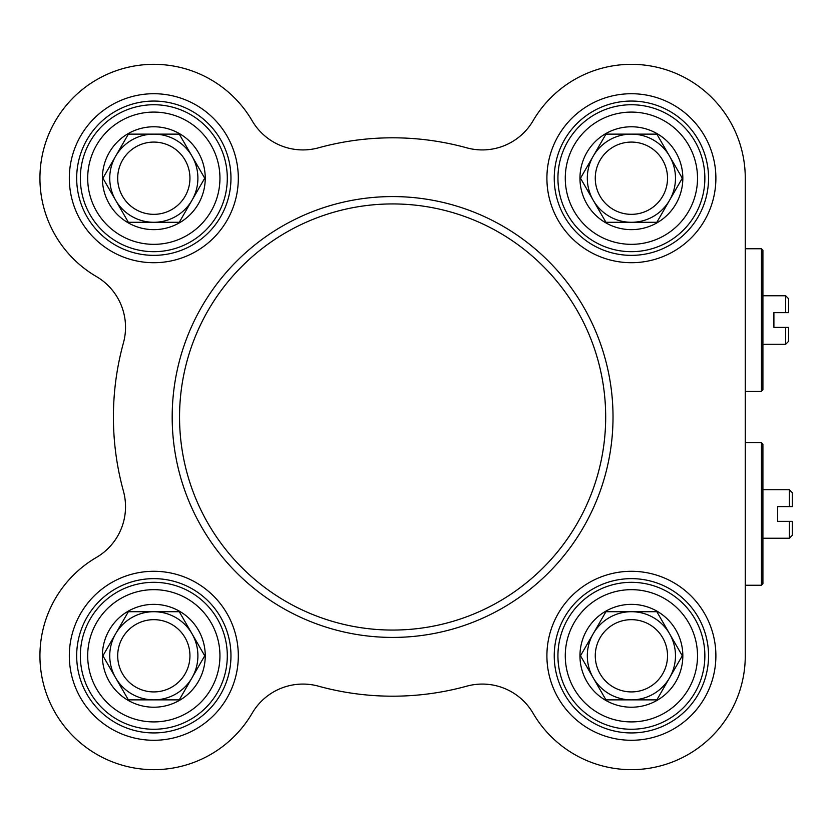 <?xml version="1.0" encoding="UTF-8"?>
<svg xmlns="http://www.w3.org/2000/svg" width="834" height="834" viewBox="0 0 834 834"><rect width="100%" height="100%" fill="white"/><g stroke="black" fill="none" stroke-linecap="round" stroke-linejoin="round"><path stroke-width="1.25" d="M762.912 489.735L789.36 489.735L789.36 506.634L777.601 506.634L777.601 521.333L792.3 521.333L789.36 521.333L789.36 538.232L762.912 538.232M792.3 506.634L789.36 506.634L792.3 506.634L792.3 492.675L789.36 489.735M789.36 538.232L792.3 535.292L792.3 521.333M631.39 691.918A36.123 36.123 0 0 1 595.268 655.785A36.123 36.123 0 0 1 631.39 619.662A36.123 36.123 0 0 1 667.523 655.785A36.123 36.123 0 0 1 631.39 691.918M631.39 699.872A44.087 44.087 0 0 1 593.214 633.746A44.087 44.087 0 0 1 669.577 633.746A44.087 44.087 0 0 1 631.39 699.872L605.943 699.872L580.495 655.785L605.943 611.708L656.848 611.708L682.295 655.785L656.848 699.872L631.39 699.872M631.39 707.222A51.427 51.427 0 0 0 675.936 630.077A51.427 51.427 0 0 0 586.855 630.077A51.427 51.427 0 0 0 631.39 707.222M704.866 655.785A73.475 73.475 0 0 0 594.663 592.161A73.475 73.475 0 0 0 594.663 719.419A73.475 73.475 0 0 0 704.866 655.785M631.39 214.338A36.123 36.123 0 0 1 595.268 178.215A36.123 36.123 0 0 1 631.39 142.082A36.123 36.123 0 0 1 667.523 178.215A36.123 36.123 0 0 1 631.39 214.338M631.39 222.292A44.087 44.087 0 0 1 593.214 156.167A44.087 44.087 0 0 1 669.577 156.167A44.087 44.087 0 0 1 631.39 222.292L605.943 222.292L580.495 178.215L605.943 134.128L656.848 134.128L682.295 178.215L656.848 222.292L631.39 222.292M631.39 229.642A51.427 51.427 0 0 0 675.936 152.497A51.427 51.427 0 0 0 586.855 152.497A51.427 51.427 0 0 0 631.39 229.642M704.866 178.215A73.475 73.475 0 0 0 594.663 114.581A73.475 73.475 0 0 0 594.663 241.839A73.475 73.475 0 0 0 704.866 178.215M153.821 214.338A36.123 36.123 0 0 1 117.698 178.215A36.123 36.123 0 0 1 153.821 142.082A36.123 36.123 0 0 1 189.943 178.215A36.123 36.123 0 0 1 153.821 214.338M153.821 222.292A44.087 44.087 0 0 1 115.645 156.167A44.087 44.087 0 0 1 191.997 156.167A44.087 44.087 0 0 1 153.821 222.292L128.373 222.292L102.916 178.215L128.373 134.128L179.268 134.128L204.726 178.215L179.268 222.292L153.821 222.292M153.821 229.642A51.427 51.427 0 0 0 198.356 152.497A51.427 51.427 0 0 0 109.275 152.497A51.427 51.427 0 0 0 153.821 229.642M227.296 178.215A73.475 73.475 0 0 0 117.083 114.581A73.475 73.475 0 0 0 117.083 241.839A73.475 73.475 0 0 0 227.296 178.215M153.821 691.918A36.123 36.123 0 0 1 117.698 655.785A36.123 36.123 0 0 1 153.821 619.662A36.123 36.123 0 0 1 189.943 655.785A36.123 36.123 0 0 1 153.821 691.918M153.821 699.872A44.087 44.087 0 0 1 115.645 633.746A44.087 44.087 0 0 1 191.997 633.746A44.087 44.087 0 0 1 153.821 699.872L128.373 699.872L102.916 655.785L128.373 611.708L179.268 611.708L204.726 655.785L179.268 699.872L153.821 699.872M153.821 707.222A51.427 51.427 0 0 0 198.356 630.077A51.427 51.427 0 0 0 109.275 630.077A51.427 51.427 0 0 0 153.821 707.222M227.296 655.785A73.475 73.475 0 0 0 117.083 592.161A73.475 73.475 0 0 0 117.083 719.419A73.475 73.475 0 0 0 227.296 655.785M318.515 686.184A58.776 58.776 0 0 0 252.16 713.216A58.776 58.776 0 0 1 318.515 686.184A279.202 279.202 0 0 0 466.696 686.184A58.776 58.776 0 0 1 533.051 713.216A113.883 113.883 0 0 0 745.273 655.785L745.273 178.215A113.883 113.883 0 0 0 533.051 120.784A58.776 58.776 0 0 1 466.696 147.816A279.202 279.202 0 0 0 318.515 147.816A58.776 58.776 0 0 1 252.16 120.784A58.776 58.776 0 0 0 318.515 147.816M252.16 120.784A113.883 113.883 0 0 0 73.288 97.682A113.883 113.883 0 0 0 96.39 276.554A58.776 58.776 0 0 1 123.422 342.91A279.202 279.202 0 0 0 123.422 491.09A58.776 58.776 0 0 1 96.39 557.446A113.883 113.883 0 0 0 73.288 736.318A113.883 113.883 0 0 0 252.16 713.216M708.546 178.215A77.145 77.145 0 0 1 592.818 245.019A77.145 77.145 0 0 1 592.818 111.402A77.145 77.145 0 0 1 708.546 178.215M715.885 178.215A84.495 84.495 0 0 0 589.148 105.042A84.495 84.495 0 0 0 589.148 251.388A84.495 84.495 0 0 0 715.885 178.215M708.546 655.785A77.145 77.145 0 0 1 592.818 722.598A77.145 77.145 0 0 1 592.818 588.981A77.145 77.145 0 0 1 708.546 655.785M715.885 655.785A84.495 84.495 0 0 0 589.148 582.612A84.495 84.495 0 0 0 589.148 728.958A84.495 84.495 0 0 0 715.885 655.785M230.966 655.785A77.145 77.145 0 0 1 115.248 722.598A77.145 77.145 0 0 1 115.248 588.981A77.145 77.145 0 0 1 230.966 655.785M238.315 655.785A84.495 84.495 0 0 0 111.568 582.612A84.495 84.495 0 0 0 111.568 728.958A84.495 84.495 0 0 0 238.315 655.785M230.966 178.215A77.145 77.145 0 0 1 115.248 245.019A77.145 77.145 0 0 1 115.248 111.402A77.145 77.145 0 0 1 230.966 178.215M238.315 178.215A84.495 84.495 0 0 0 111.568 105.042A84.495 84.495 0 0 0 111.568 251.388A84.495 84.495 0 0 0 238.315 178.215M613.021 417A220.416 220.416 0 0 0 282.403 226.108A220.416 220.416 0 0 0 282.403 607.892A220.416 220.416 0 0 0 613.021 417A220.416 220.416 0 0 0 282.403 226.108A220.416 220.416 0 0 0 282.403 607.892A220.416 220.416 0 0 0 613.021 417M761.442 513.984L761.442 585.249L762.912 583.779L762.912 444.188L761.442 442.718L761.442 513.984M745.273 228.912L745.273 178.215M466.696 147.816A58.776 58.776 0 0 0 533.051 120.784M762.912 295.768L785.659 295.768L785.659 312.667L773.9 312.667L773.9 327.366L788.589 327.366L785.659 327.366L785.659 344.265L762.912 344.265M788.589 312.667L785.659 312.667L788.589 312.667L788.589 298.708L785.659 295.768M785.659 344.265L788.589 341.325L788.589 327.366M761.442 320.016L761.442 391.282L762.912 389.812L762.912 250.221L761.442 248.751L761.442 320.016M697.516 655.785A66.126 66.126 0 0 1 598.332 713.049A66.126 66.126 0 0 1 598.332 598.52A66.126 66.126 0 0 1 697.516 655.785M697.516 178.215A66.126 66.126 0 0 1 598.332 235.48A66.126 66.126 0 0 1 598.332 120.951A66.126 66.126 0 0 1 697.516 178.215M219.947 178.215A66.126 66.126 0 0 1 120.753 235.48A66.126 66.126 0 0 1 120.753 120.951A66.126 66.126 0 0 1 219.947 178.215M219.947 655.785A66.126 66.126 0 0 1 120.753 713.049A66.126 66.126 0 0 1 120.753 598.52A66.126 66.126 0 0 1 219.947 655.785M605.682 417A213.077 213.077 0 0 1 286.072 601.523A213.077 213.077 0 0 1 286.072 232.477A213.077 213.077 0 0 1 605.682 417M745.273 585.249L761.442 585.249M745.273 442.718L761.442 442.718M745.273 391.282L761.442 391.282M745.273 248.751L761.442 248.751"/></g></svg>
